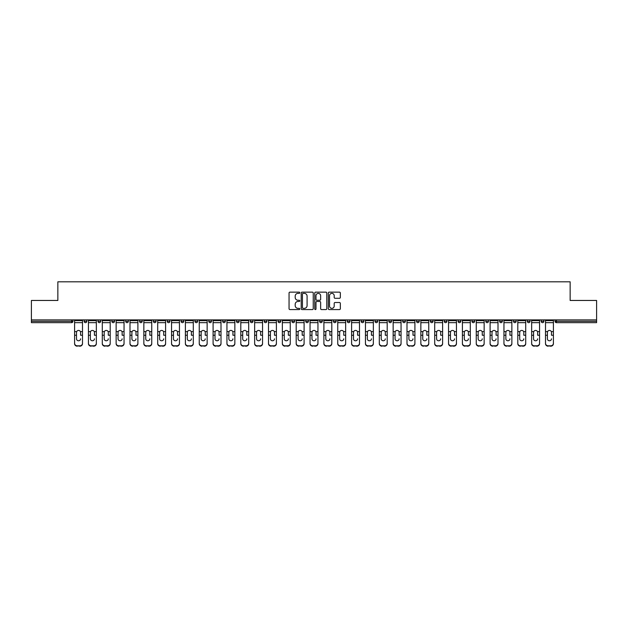 <?xml version="1.0" encoding="UTF-8"?>
<svg xmlns="http://www.w3.org/2000/svg" width="628" height="628" viewBox="0 0 628 628"><rect width="100%" height="100%" fill="white"/><g stroke="black" fill="none" stroke-linecap="round" stroke-linejoin="round"><path stroke-width="0.94" d="M299.791 292.758A0.612 0.612 0 0 0 299.187 292.146L289.924 292.146A0.871 0.871 0 0 0 289.053 293.017L289.053 308.701A0.871 0.871 0 0 0 289.924 309.573L299.187 309.573A0.612 0.612 0 0 0 299.791 308.968A0.612 0.612 0 0 0 299.187 308.356L297.986 308.356A2.787 2.787 0 0 1 295.199 305.569L295.199 304.258A2.787 2.787 0 0 1 297.986 301.471L299.187 301.471A0.612 0.612 0 0 0 299.791 300.859A0.612 0.612 0 0 0 299.187 300.247L297.986 300.247A2.787 2.787 0 0 1 295.199 297.46L295.199 296.157A2.787 2.787 0 0 1 297.986 293.362L299.187 293.362A0.612 0.612 0 0 0 299.791 292.758M339.465 298.292A0.871 0.871 0 0 0 340.337 297.421L340.337 293.017A0.871 0.871 0 0 0 339.465 292.146L329.182 292.146A0.871 0.871 0 0 0 328.311 293.017L328.311 308.701A0.871 0.871 0 0 0 329.182 309.573L339.465 309.573A0.871 0.871 0 0 0 340.337 308.701L340.337 303.387A0.871 0.871 0 0 0 339.465 302.515L335.069 302.515A0.871 0.871 0 0 0 334.198 303.387L334.198 306.024A2.331 2.331 0 0 1 331.867 308.356A2.331 2.331 0 0 1 329.535 306.024L329.535 295.694A2.331 2.331 0 0 1 331.867 293.362A2.331 2.331 0 0 1 334.198 295.694L334.198 297.421A0.871 0.871 0 0 0 335.069 298.292L339.465 298.292M31.4 319.903L31.4 300.459L57.855 300.459L57.855 281.815L570.145 281.815L570.145 300.459L596.6 300.459L596.6 319.903L31.4 319.903L31.4 321.324L71.616 321.324L71.616 319.903M313.239 293.017A0.871 0.871 0 0 0 312.367 292.146L302.084 292.146A0.871 0.871 0 0 0 301.212 293.017L301.212 308.701A0.871 0.871 0 0 0 302.084 309.573L312.367 309.573A0.871 0.871 0 0 0 313.239 308.701L313.239 293.017M315.633 292.146L325.916 292.146A0.871 0.871 0 0 1 326.788 293.017L326.788 308.701A0.871 0.871 0 0 1 325.916 309.573L321.52 309.573A0.871 0.871 0 0 1 320.641 308.701L320.641 302.343A0.871 0.871 0 0 0 319.77 301.471L316.857 301.471A0.871 0.871 0 0 0 315.986 302.343L315.986 308.968A0.612 0.612 0 0 1 315.374 309.573A0.612 0.612 0 0 1 314.761 308.968L314.761 293.017A0.871 0.871 0 0 1 315.633 292.146M72.95 319.903L72.95 321.324A1.335 1.335 0 0 1 71.616 322.659L31.4 322.659L31.4 321.324M596.6 319.903L596.6 322.659L556.384 322.659A1.335 1.335 0 0 1 555.05 321.324L555.05 319.903M84.136 319.903L84.136 321.324L84.136 319.903M71.616 322.659A1.335 1.335 0 0 0 72.95 321.324A1.335 1.335 0 0 1 71.616 322.659L71.616 321.324L72.95 321.324M85.471 322.659A1.335 1.335 0 0 1 84.136 321.324A1.335 1.335 0 0 0 85.471 322.659A1.335 1.335 0 0 0 86.797 321.324L86.797 319.903L86.797 321.324A1.335 1.335 0 0 1 85.471 322.659A1.335 1.335 0 0 1 84.136 321.324L86.797 321.324A1.335 1.335 0 0 1 85.471 322.659M97.992 319.903L97.992 321.324L97.992 319.903M100.653 319.903L100.653 321.324A1.335 1.335 0 0 1 99.318 322.659A1.335 1.335 0 0 1 97.992 321.324A1.335 1.335 0 0 0 99.318 322.659A1.335 1.335 0 0 0 100.653 321.324A1.335 1.335 0 0 1 99.318 322.659A1.335 1.335 0 0 1 97.992 321.324L100.653 321.324M111.839 319.903L111.839 321.324L111.839 319.903M114.5 319.903L114.5 321.324L114.5 319.903M125.686 321.324A1.335 1.335 0 0 0 127.021 322.659A1.335 1.335 0 0 0 128.355 321.324A1.335 1.335 0 0 1 127.021 322.659A1.335 1.335 0 0 0 128.355 321.324L128.355 319.903L128.355 321.324L125.686 321.324A1.335 1.335 0 0 0 127.021 322.659A1.335 1.335 0 0 1 125.686 321.324L125.686 319.903M139.542 319.903L139.542 321.324L139.542 319.903M142.203 319.903L142.203 321.324L142.203 319.903M156.05 319.903L156.05 321.324A1.335 1.335 0 0 1 154.724 322.659A1.335 1.335 0 0 1 153.389 321.324L153.389 319.903M168.571 322.659A1.335 1.335 0 0 0 169.905 321.324L169.905 319.903L169.905 321.324A1.335 1.335 0 0 1 168.571 322.659A1.335 1.335 0 0 1 167.236 321.324L167.236 319.903M181.092 319.903L181.092 321.324L181.092 319.903M183.753 319.903L183.753 321.324A1.335 1.335 0 0 1 182.418 322.659A1.335 1.335 0 0 1 181.092 321.324L183.753 321.324A1.335 1.335 0 0 1 182.418 322.659M197.6 319.903L197.6 321.324A1.335 1.335 0 0 1 196.274 322.659A1.335 1.335 0 0 1 194.939 321.324L194.939 319.903M210.121 322.659A1.335 1.335 0 0 0 211.455 321.324L211.455 319.903L211.455 321.324A1.335 1.335 0 0 1 210.121 322.659A1.335 1.335 0 0 1 208.794 321.324L208.794 319.903M225.303 319.903L225.303 321.324A1.335 1.335 0 0 1 223.976 322.659A1.335 1.335 0 0 1 222.642 321.324L222.642 319.903M236.489 319.903L236.489 321.324L236.489 319.903M239.158 319.903L239.158 321.324A1.335 1.335 0 0 1 237.824 322.659A1.335 1.335 0 0 1 236.489 321.324L239.158 321.324A1.335 1.335 0 0 1 237.824 322.659M253.006 319.903L253.006 321.324L250.344 321.324A1.335 1.335 0 0 0 251.671 322.659A1.335 1.335 0 0 1 250.344 321.324L250.344 319.903M265.526 322.659A1.335 1.335 0 0 0 266.853 321.324L266.853 319.903L266.853 321.324A1.335 1.335 0 0 1 265.526 322.659A1.335 1.335 0 0 1 264.192 321.324L264.192 319.903M280.708 319.903L280.708 321.324A1.335 1.335 0 0 1 279.374 322.659A1.335 1.335 0 0 1 278.039 321.324L278.039 319.903M291.894 319.903L291.894 321.324L291.894 319.903M294.556 319.903L294.556 321.324A1.335 1.335 0 0 1 293.221 322.659A1.335 1.335 0 0 1 291.894 321.324L294.556 321.324A1.335 1.335 0 0 1 293.221 322.659M308.403 319.903L308.403 321.324A1.335 1.335 0 0 1 307.076 322.659A1.335 1.335 0 0 1 305.742 321.324L305.742 319.903M319.597 321.324L322.258 321.324A1.335 1.335 0 0 1 320.924 322.659A1.335 1.335 0 0 0 322.258 321.324L322.258 319.903L322.258 321.324A1.335 1.335 0 0 1 320.924 322.659A1.335 1.335 0 0 1 319.597 321.324L319.597 319.903M336.106 319.903L336.106 321.324A1.335 1.335 0 0 1 334.779 322.659A1.335 1.335 0 0 1 333.444 321.324L333.444 319.903M347.292 319.903L347.292 321.324L347.292 319.903M349.961 319.903L349.961 321.324L349.961 319.903M361.147 319.903L361.147 321.324L361.147 319.903M363.808 319.903L363.808 321.324A1.335 1.335 0 0 1 362.474 322.659A1.335 1.335 0 0 1 361.147 321.324L363.808 321.324A1.335 1.335 0 0 1 362.474 322.659M374.995 319.903L374.995 321.324L374.995 319.903M377.656 319.903L377.656 321.324L377.656 319.903M388.842 319.903L388.842 321.324L388.842 319.903M391.511 319.903L391.511 321.324A1.335 1.335 0 0 1 390.176 322.659A1.335 1.335 0 0 1 388.842 321.324A1.335 1.335 0 0 0 390.176 322.659A1.335 1.335 0 0 0 391.511 321.324A1.335 1.335 0 0 1 390.176 322.659A1.335 1.335 0 0 1 388.842 321.324L391.511 321.324M405.358 319.903L405.358 321.324A1.335 1.335 0 0 1 404.024 322.659A1.335 1.335 0 0 1 402.697 321.324L402.697 319.903M419.206 319.903L419.206 321.324L416.545 321.324A1.335 1.335 0 0 0 417.879 322.659A1.335 1.335 0 0 1 416.545 321.324L416.545 319.903M433.061 319.903L433.061 321.324A1.335 1.335 0 0 1 431.726 322.659A1.335 1.335 0 0 1 430.4 321.324L430.4 319.903M444.247 319.903L444.247 321.324L444.247 319.903M446.908 319.903L446.908 321.324A1.335 1.335 0 0 1 445.582 322.659A1.335 1.335 0 0 1 444.247 321.324A1.335 1.335 0 0 0 445.582 322.659A1.335 1.335 0 0 1 444.247 321.324L446.908 321.324A1.335 1.335 0 0 1 445.582 322.659M460.764 319.903L460.764 321.324A1.335 1.335 0 0 1 459.429 322.659A1.335 1.335 0 0 1 458.095 321.324L458.095 319.903M474.611 319.903L474.611 321.324L471.95 321.324A1.335 1.335 0 0 0 473.276 322.659A1.335 1.335 0 0 1 471.95 321.324L471.95 319.903M488.458 319.903L488.458 321.324A1.335 1.335 0 0 1 487.132 322.659A1.335 1.335 0 0 1 485.797 321.324L485.797 319.903M502.314 319.903L502.314 321.324L499.645 321.324A1.335 1.335 0 0 0 500.979 322.659A1.335 1.335 0 0 1 499.645 321.324L499.645 319.903M516.161 319.903L516.161 321.324A1.335 1.335 0 0 1 514.827 322.659A1.335 1.335 0 0 1 513.5 321.324L513.5 319.903M530.008 319.903L530.008 321.324L527.347 321.324A1.335 1.335 0 0 0 528.682 322.659A1.335 1.335 0 0 1 527.347 321.324L527.347 319.903M543.864 319.903L543.864 321.324A1.335 1.335 0 0 1 542.529 322.659A1.335 1.335 0 0 1 541.203 321.324L541.203 319.903M113.173 322.659A1.335 1.335 0 0 1 111.839 321.324A1.335 1.335 0 0 0 113.173 322.659A1.335 1.335 0 0 0 114.5 321.324A1.335 1.335 0 0 1 113.173 322.659A1.335 1.335 0 0 1 111.839 321.324L114.5 321.324A1.335 1.335 0 0 1 113.173 322.659M140.868 322.659A1.335 1.335 0 0 1 139.542 321.324A1.335 1.335 0 0 0 140.868 322.659A1.335 1.335 0 0 0 142.203 321.324A1.335 1.335 0 0 1 140.868 322.659A1.335 1.335 0 0 1 139.542 321.324L142.203 321.324A1.335 1.335 0 0 1 140.868 322.659M251.671 322.659A1.335 1.335 0 0 0 253.006 321.324A1.335 1.335 0 0 1 251.671 322.659A1.335 1.335 0 0 1 250.344 321.324M348.626 322.659A1.335 1.335 0 0 1 347.292 321.324L349.961 321.324A1.335 1.335 0 0 1 348.626 322.659A1.335 1.335 0 0 0 349.961 321.324A1.335 1.335 0 0 1 348.626 322.659M376.329 322.659A1.335 1.335 0 0 1 374.995 321.324A1.335 1.335 0 0 0 376.329 322.659A1.335 1.335 0 0 0 377.656 321.324A1.335 1.335 0 0 1 376.329 322.659A1.335 1.335 0 0 1 374.995 321.324L377.656 321.324M417.879 322.659A1.335 1.335 0 0 0 419.206 321.324A1.335 1.335 0 0 1 417.879 322.659A1.335 1.335 0 0 1 416.545 321.324M473.276 322.659A1.335 1.335 0 0 0 474.611 321.324A1.335 1.335 0 0 1 473.276 322.659A1.335 1.335 0 0 1 471.95 321.324M502.314 321.324A1.335 1.335 0 0 1 500.979 322.659A1.335 1.335 0 0 0 502.314 321.324A1.335 1.335 0 0 1 500.979 322.659A1.335 1.335 0 0 1 499.645 321.324M528.682 322.659A1.335 1.335 0 0 0 530.008 321.324A1.335 1.335 0 0 1 528.682 322.659A1.335 1.335 0 0 1 527.347 321.324M542.529 322.659A1.335 1.335 0 0 0 543.864 321.324A1.335 1.335 0 0 1 542.529 322.659M556.384 319.903L556.384 322.659A1.335 1.335 0 0 1 555.05 321.324L596.6 321.324M303.041 293.362A0.612 0.612 0 0 0 302.429 293.975L302.429 307.744A0.612 0.612 0 0 0 303.041 308.356L304.305 308.356A2.787 2.787 0 0 0 307.092 305.569L307.092 296.157A2.787 2.787 0 0 0 304.305 293.362L303.041 293.362M320.641 295.741A2.331 2.331 0 0 0 318.317 293.409A2.331 2.331 0 0 0 315.986 295.741L315.986 299.375A0.871 0.871 0 0 0 316.857 300.247L319.77 300.247A0.871 0.871 0 0 0 320.641 299.375L320.641 295.741M80.588 332.4L80.588 335.242L82.496 335.242L82.496 319.903M74.591 335.619L74.591 343.665L74.591 331.623L76.663 331.623L76.506 332.4L76.663 331.623A2.041 1.955 0 0 1 80.423 331.623L82.496 331.623M78.547 340.769A2.041 1.931 180 0 0 80.588 338.837A2.041 1.931 180 0 1 78.547 340.769A2.041 1.931 180 0 1 76.506 338.837L76.506 332.4M82.496 343.288L82.496 343.665A2.661 2.52 180 0 1 79.835 346.185L79.835 345.808A2.661 2.52 0 0 0 82.496 343.288L82.496 335.242M74.591 343.288A2.661 2.52 0 0 0 77.26 345.808L79.835 346.185M77.26 346.185A2.661 2.52 180 0 1 74.591 343.665M77.26 345.808L79.835 345.808M74.591 331.623L74.591 319.903M94.436 332.4L94.436 335.242L96.343 335.242L96.343 319.903M88.446 335.619L88.446 343.665L88.446 331.623L90.518 331.623L90.353 332.4L90.518 331.623A2.041 1.955 0 0 1 94.271 331.623L96.343 331.623M92.395 340.769A2.041 1.931 180 0 0 94.436 338.837A2.041 1.931 180 0 1 92.395 340.769A2.041 1.931 180 0 1 90.353 338.837L90.353 332.4M108.291 332.4L108.291 335.242L110.198 335.242L110.198 319.903M102.293 335.619L102.293 343.665L102.293 331.623L104.366 331.623L104.201 332.4L104.366 331.623A2.041 1.955 0 0 1 108.126 331.623L110.198 331.623M106.242 340.769A2.041 1.931 180 0 0 108.291 338.837A2.041 1.931 180 0 1 106.242 340.769A2.041 1.931 180 0 1 104.201 338.837L104.201 332.4M122.138 332.4L122.138 335.242L124.046 335.242L124.046 319.903M116.141 335.619L116.141 343.665L116.141 331.623L118.213 331.623L118.056 332.4L118.213 331.623A2.041 1.955 0 0 1 121.973 331.623L124.046 331.623M120.097 340.769A2.041 1.931 180 0 0 122.138 338.837A2.041 1.931 180 0 1 120.097 340.769A2.041 1.931 180 0 1 118.056 338.837L118.056 332.4M135.986 332.4L135.986 335.242L137.893 335.242L137.893 319.903M129.996 335.619L129.996 343.665L129.996 331.623L132.068 331.623L131.904 332.4L132.068 331.623A2.041 1.955 0 0 1 135.829 331.623L137.893 331.623M133.945 340.769A2.041 1.931 180 0 0 135.986 338.837A2.041 1.931 180 0 1 133.945 340.769A2.041 1.931 180 0 1 131.904 338.837L131.904 332.4M149.841 332.4L149.841 335.242L151.748 335.242L151.748 319.903M143.843 335.619L143.843 343.665L143.843 331.623L145.916 331.623L145.751 332.4L145.916 331.623A2.041 1.955 0 0 1 149.676 331.623L151.748 331.623M147.8 340.769A2.041 1.931 180 0 0 149.841 338.837A2.041 1.931 180 0 1 147.8 340.769A2.041 1.931 180 0 1 145.751 338.837L145.751 332.4M96.343 343.288L96.343 343.665A2.661 2.52 180 0 1 93.682 346.185L93.682 345.808A2.661 2.52 0 0 0 96.343 343.288L96.343 335.242M88.446 343.288A2.661 2.52 0 0 0 91.107 345.808L93.682 346.185M91.107 346.185A2.661 2.52 180 0 1 88.446 343.665M91.107 345.808L93.682 345.808M88.446 331.623L88.446 319.903M110.198 343.288L110.198 343.665A2.661 2.52 180 0 1 107.529 346.185L107.529 345.808A2.661 2.52 0 0 0 110.198 343.288L110.198 335.242M102.293 343.288A2.661 2.52 0 0 0 104.954 345.808L107.529 346.185M104.954 346.185A2.661 2.52 180 0 1 102.293 343.665M104.954 345.808L107.529 345.808M102.293 331.623L102.293 319.903M124.046 343.288L124.046 343.665A2.661 2.52 180 0 1 121.385 346.185L121.385 345.808A2.661 2.52 0 0 0 124.046 343.288L124.046 335.242M116.141 343.288A2.661 2.52 0 0 0 118.81 345.808L121.385 346.185M118.81 346.185A2.661 2.52 180 0 1 116.141 343.665M118.81 345.808L121.385 345.808M116.141 331.623L116.141 319.903M137.893 343.288L137.893 343.665A2.661 2.52 180 0 1 135.232 346.185L135.232 345.808A2.661 2.52 0 0 0 137.893 343.288L137.893 335.242M129.996 343.288A2.661 2.52 0 0 0 132.657 345.808L135.232 346.185M132.657 346.185A2.661 2.52 180 0 1 129.996 343.665M132.657 345.808L135.232 345.808M129.996 331.623L129.996 319.903M151.748 343.288L151.748 343.665A2.661 2.52 180 0 1 149.087 346.185L149.087 345.808A2.661 2.52 0 0 0 151.748 343.288L151.748 335.242M143.843 343.288A2.661 2.52 0 0 0 146.512 345.808L149.087 346.185M146.512 346.185A2.661 2.52 180 0 1 143.843 343.665M146.512 345.808L149.087 345.808M143.843 331.623L143.843 319.903M163.688 332.4L163.688 335.242L165.596 335.242L165.596 319.903M157.699 335.619L157.699 343.665L157.699 331.623L159.771 331.623L159.606 332.4L159.771 331.623A2.041 1.955 0 0 1 163.523 331.623L165.596 331.623M161.647 340.769A2.041 1.931 180 0 0 163.688 338.837A2.041 1.931 180 0 1 161.647 340.769A2.041 1.931 180 0 1 159.606 338.837L159.606 332.4M165.596 343.288L165.596 343.665A2.661 2.52 180 0 1 162.935 346.185L162.935 345.808A2.661 2.52 0 0 0 165.596 343.288L165.596 335.242M157.699 343.288A2.661 2.52 0 0 0 160.36 345.808L162.935 346.185M160.36 346.185A2.661 2.52 180 0 1 157.699 343.665M160.36 345.808L162.935 345.808M157.699 331.623L157.699 319.903M177.536 332.4L177.536 335.242L179.451 335.242L179.451 319.903M171.546 335.619L171.546 343.665L171.546 331.623L173.618 331.623L173.454 332.4L173.618 331.623A2.041 1.955 0 0 1 177.379 331.623L179.451 331.623M175.495 340.769A2.041 1.931 180 0 0 177.536 338.837A2.041 1.931 180 0 1 175.495 340.769A2.041 1.931 180 0 1 173.454 338.837L173.454 332.4M179.451 343.288L179.451 343.665A2.661 2.52 180 0 1 176.782 346.185L176.782 345.808A2.661 2.52 0 0 0 179.451 343.288L179.451 335.242M171.546 343.288A2.661 2.52 0 0 0 174.207 345.808L176.782 346.185M174.207 346.185A2.661 2.52 180 0 1 171.546 343.665M174.207 345.808L176.782 345.808M171.546 331.623L171.546 319.903M191.391 332.4L191.391 335.242L193.298 335.242L193.298 319.903M185.393 335.619L185.393 343.665L185.393 331.623L187.466 331.623L187.309 332.4L187.466 331.623A2.041 1.955 0 0 1 191.226 331.623L193.298 331.623M189.35 340.769A2.041 1.931 180 0 0 191.391 338.837A2.041 1.931 180 0 1 189.35 340.769A2.041 1.931 180 0 1 187.309 338.837L187.309 332.4M193.298 343.288L193.298 343.665A2.661 2.52 180 0 1 190.637 346.185L190.637 345.808A2.661 2.52 0 0 0 193.298 343.288L193.298 335.242M185.393 343.288A2.661 2.52 0 0 0 188.062 345.808L190.637 346.185M188.062 346.185A2.661 2.52 180 0 1 185.393 343.665M188.062 345.808L190.637 345.808M185.393 331.623L185.393 319.903M205.238 332.4L205.238 335.242L207.146 335.242L207.146 319.903M199.249 335.619L199.249 343.665L199.249 331.623L201.321 331.623L201.156 332.4L201.321 331.623A2.041 1.955 0 0 1 205.073 331.623L207.146 331.623M203.197 340.769A2.041 1.931 180 0 0 205.238 338.837A2.041 1.931 180 0 1 203.197 340.769A2.041 1.931 180 0 1 201.156 338.837L201.156 332.4M207.146 343.288L207.146 343.665A2.661 2.52 180 0 1 204.485 346.185L204.485 345.808A2.661 2.52 0 0 0 207.146 343.288L207.146 335.242M199.249 343.288A2.661 2.52 0 0 0 201.91 345.808L204.485 346.185M201.91 346.185A2.661 2.52 180 0 1 199.249 343.665M201.91 345.808L204.485 345.808M199.249 331.623L199.249 319.903M219.094 332.4L219.094 335.242L221.001 335.242L221.001 319.903M213.096 335.619L213.096 343.665L213.096 331.623L215.169 331.623L215.004 332.4L215.169 331.623A2.041 1.955 0 0 1 218.929 331.623L221.001 331.623M217.045 340.769A2.041 1.931 180 0 0 219.094 338.837A2.041 1.931 180 0 1 217.045 340.769A2.041 1.931 180 0 1 215.004 338.837L215.004 332.4M221.001 343.288L221.001 343.665A2.661 2.52 180 0 1 218.332 346.185L218.332 345.808A2.661 2.52 0 0 0 221.001 343.288L221.001 335.242M213.096 343.288A2.661 2.52 0 0 0 215.757 345.808L218.332 346.185M215.757 346.185A2.661 2.52 180 0 1 213.096 343.665M215.757 345.808L218.332 345.808M213.096 331.623L213.096 319.903M232.941 332.4L232.941 335.242L234.848 335.242L234.848 319.903M226.944 335.619L226.944 343.665L226.944 331.623L229.016 331.623L228.859 332.4L229.016 331.623A2.041 1.955 0 0 1 232.776 331.623L234.848 331.623M230.9 340.769A2.041 1.931 180 0 0 232.941 338.837A2.041 1.931 180 0 1 230.9 340.769A2.041 1.931 180 0 1 228.859 338.837L228.859 332.4M234.848 343.288L234.848 343.665A2.661 2.52 180 0 1 232.187 346.185L232.187 345.808A2.661 2.52 0 0 0 234.848 343.288L234.848 335.242M226.944 343.288A2.661 2.52 0 0 0 229.613 345.808L232.187 346.185M229.613 346.185A2.661 2.52 180 0 1 226.944 343.665M229.613 345.808L232.187 345.808M226.944 331.623L226.944 319.903M246.788 332.4L246.788 335.242L248.696 335.242L248.696 319.903M240.799 335.619L240.799 343.665L240.799 331.623L242.871 331.623L242.706 332.4L242.871 331.623A2.041 1.955 0 0 1 246.631 331.623L248.696 331.623M244.747 340.769A2.041 1.931 180 0 0 246.788 338.837A2.041 1.931 180 0 1 244.747 340.769A2.041 1.931 180 0 1 242.706 338.837L242.706 332.4M248.696 343.288L248.696 343.665A2.661 2.52 180 0 1 246.035 346.185L246.035 345.808A2.661 2.52 0 0 0 248.696 343.288L248.696 335.242M240.799 343.288A2.661 2.52 0 0 0 243.46 345.808L246.035 346.185M243.46 346.185A2.661 2.52 180 0 1 240.799 343.665M243.46 345.808L246.035 345.808M240.799 331.623L240.799 319.903M260.644 332.4L260.644 335.242L262.551 335.242L262.551 319.903M254.646 335.619L254.646 343.665L254.646 331.623L256.719 331.623L256.554 332.4L256.719 331.623A2.041 1.955 0 0 1 260.479 331.623L262.551 331.623M258.603 340.769A2.041 1.931 180 0 0 260.644 338.837A2.041 1.931 180 0 1 258.603 340.769A2.041 1.931 180 0 1 256.554 338.837L256.554 332.4M262.551 343.288L262.551 343.665A2.661 2.52 180 0 1 259.89 346.185L259.89 345.808A2.661 2.52 0 0 0 262.551 343.288L262.551 335.242M254.646 343.288A2.661 2.52 0 0 0 257.315 345.808L259.89 346.185M257.315 346.185A2.661 2.52 180 0 1 254.646 343.665M257.315 345.808L259.89 345.808M254.646 331.623L254.646 319.903M274.491 332.4L274.491 335.242L276.399 335.242L276.399 319.903M268.501 335.619L268.501 343.665L268.501 331.623L270.566 331.623L270.409 332.4L270.566 331.623A2.041 1.955 0 0 1 274.326 331.623L276.399 331.623M272.45 340.769A2.041 1.931 180 0 0 274.491 338.837A2.041 1.931 180 0 1 272.45 340.769A2.041 1.931 180 0 1 270.409 338.837L270.409 332.4M276.399 343.288L276.399 343.665A2.661 2.52 180 0 1 273.737 346.185L273.737 345.808A2.661 2.52 0 0 0 276.399 343.288L276.399 335.242M268.501 343.288A2.661 2.52 0 0 0 271.163 345.808L273.737 346.185M271.163 346.185A2.661 2.52 180 0 1 268.501 343.665M271.163 345.808L273.737 345.808M268.501 331.623L268.501 319.903M288.338 332.4L288.338 335.242L290.254 335.242L290.254 319.903M282.349 335.619L282.349 343.665L282.349 331.623L284.421 331.623L284.256 332.4L284.421 331.623A2.041 1.955 0 0 1 288.181 331.623L290.254 331.623M286.297 340.769A2.041 1.931 180 0 0 288.338 338.837A2.041 1.931 180 0 1 286.297 340.769A2.041 1.931 180 0 1 284.256 338.837L284.256 332.4M290.254 343.288L290.254 343.665A2.661 2.52 180 0 1 287.585 346.185L287.585 345.808A2.661 2.52 0 0 0 290.254 343.288L290.254 335.242M282.349 343.288A2.661 2.52 0 0 0 285.01 345.808L287.585 346.185M285.01 346.185A2.661 2.52 180 0 1 282.349 343.665M285.01 345.808L287.585 345.808M282.349 331.623L282.349 319.903M302.194 332.4L302.194 335.242L304.101 335.242L304.101 319.903M296.196 335.619L296.196 343.665L296.196 331.623L298.269 331.623L298.104 332.4L298.269 331.623A2.041 1.955 0 0 1 302.029 331.623L304.101 331.623M300.153 340.769A2.041 1.931 180 0 0 302.194 338.837A2.041 1.931 180 0 1 300.153 340.769A2.041 1.931 180 0 1 298.104 338.837L298.104 332.4M304.101 343.288L304.101 343.665A2.661 2.52 180 0 1 301.44 346.185L301.44 345.808A2.661 2.52 0 0 0 304.101 343.288L304.101 335.242M296.196 343.288A2.661 2.52 0 0 0 298.865 345.808L301.44 346.185M298.865 346.185A2.661 2.52 180 0 1 296.196 343.665M298.865 345.808L301.44 345.808M296.196 331.623L296.196 319.903M316.041 332.4L316.041 335.242L317.949 335.242L317.949 319.903M310.051 335.619L310.051 343.665L310.051 331.623L312.124 331.623L311.959 332.4L312.124 331.623A2.041 1.955 0 0 1 315.876 331.623L317.949 331.623M314 340.769A2.041 1.931 180 0 0 316.041 338.837A2.041 1.931 180 0 1 314 340.769A2.041 1.931 180 0 1 311.959 338.837L311.959 332.4M317.949 343.288L317.949 343.665A2.661 2.52 180 0 1 315.287 346.185L315.287 345.808A2.661 2.52 0 0 0 317.949 343.288L317.949 335.242M310.051 343.288A2.661 2.52 0 0 0 312.713 345.808L315.287 346.185M312.713 346.185A2.661 2.52 180 0 1 310.051 343.665M312.713 345.808L315.287 345.808M310.051 331.623L310.051 319.903M329.896 332.4L329.896 335.242L331.804 335.242L331.804 319.903M323.899 335.619L323.899 343.665L323.899 331.623L325.971 331.623L325.806 332.4L325.971 331.623A2.041 1.955 0 0 1 329.731 331.623L331.804 331.623M327.847 340.769A2.041 1.931 180 0 0 329.896 338.837A2.041 1.931 180 0 1 327.847 340.769A2.041 1.931 180 0 1 325.806 338.837L325.806 332.4M331.804 343.288L331.804 343.665A2.661 2.52 180 0 1 329.135 346.185L329.135 345.808A2.661 2.52 0 0 0 331.804 343.288L331.804 335.242M323.899 343.288A2.661 2.52 0 0 0 326.56 345.808L329.135 346.185M326.56 346.185A2.661 2.52 180 0 1 323.899 343.665M326.56 345.808L329.135 345.808M323.899 331.623L323.899 319.903M343.744 332.4L343.744 335.242L345.651 335.242L345.651 319.903M337.746 335.619L337.746 343.665L337.746 331.623L339.819 331.623L339.662 332.4L339.819 331.623A2.041 1.955 0 0 1 343.579 331.623L345.651 331.623M341.703 340.769A2.041 1.931 180 0 0 343.744 338.837A2.041 1.931 180 0 1 341.703 340.769A2.041 1.931 180 0 1 339.662 338.837L339.662 332.4M345.651 343.288L345.651 343.665A2.661 2.52 180 0 1 342.99 346.185L342.99 345.808A2.661 2.52 0 0 0 345.651 343.288L345.651 335.242M337.746 343.288A2.661 2.52 0 0 0 340.415 345.808L342.99 346.185M340.415 346.185A2.661 2.52 180 0 1 337.746 343.665M340.415 345.808L342.99 345.808M337.746 331.623L337.746 319.903M357.591 332.4L357.591 335.242L359.499 335.242L359.499 319.903M351.601 335.619L351.601 343.665L351.601 331.623L353.674 331.623L353.509 332.4L353.674 331.623A2.041 1.955 0 0 1 357.434 331.623L359.499 331.623M355.55 340.769A2.041 1.931 180 0 0 357.591 338.837A2.041 1.931 180 0 1 355.55 340.769A2.041 1.931 180 0 1 353.509 338.837L353.509 332.4M359.499 343.288L359.499 343.665A2.661 2.52 180 0 1 356.837 346.185L356.837 345.808A2.661 2.52 0 0 0 359.499 343.288L359.499 335.242M351.601 343.288A2.661 2.52 0 0 0 354.263 345.808L356.837 346.185M354.263 346.185A2.661 2.52 180 0 1 351.601 343.665M354.263 345.808L356.837 345.808M351.601 331.623L351.601 319.903M371.446 332.4L371.446 335.242L373.354 335.242L373.354 319.903M365.449 335.619L365.449 343.665L365.449 331.623L367.521 331.623L367.356 332.4L367.521 331.623A2.041 1.955 0 0 1 371.281 331.623L373.354 331.623M369.397 340.769A2.041 1.931 180 0 0 371.446 338.837A2.041 1.931 180 0 1 369.397 340.769A2.041 1.931 180 0 1 367.356 338.837L367.356 332.4M373.354 343.288L373.354 343.665A2.661 2.52 180 0 1 370.685 346.185L370.685 345.808A2.661 2.52 0 0 0 373.354 343.288L373.354 335.242M365.449 343.288A2.661 2.52 0 0 0 368.11 345.808L370.685 346.185M368.11 346.185A2.661 2.52 180 0 1 365.449 343.665M368.11 345.808L370.685 345.808M365.449 331.623L365.449 319.903M385.294 332.4L385.294 335.242L387.201 335.242L387.201 319.903M379.304 335.619L379.304 343.665L379.304 331.623L381.369 331.623L381.212 332.4L381.369 331.623A2.041 1.955 0 0 1 385.129 331.623L387.201 331.623M383.253 340.769A2.041 1.931 180 0 0 385.294 338.837A2.041 1.931 180 0 1 383.253 340.769A2.041 1.931 180 0 1 381.212 338.837L381.212 332.4M387.201 343.288L387.201 343.665A2.661 2.52 180 0 1 384.54 346.185L384.54 345.808A2.661 2.52 0 0 0 387.201 343.288L387.201 335.242M379.304 343.288A2.661 2.52 0 0 0 381.965 345.808L384.54 346.185M381.965 346.185A2.661 2.52 180 0 1 379.304 343.665M381.965 345.808L384.54 345.808M379.304 331.623L379.304 319.903M399.141 332.4L399.141 335.242L401.056 335.242L401.056 319.903M393.152 335.619L393.152 343.665L393.152 331.623L395.224 331.623L395.059 332.4L395.224 331.623A2.041 1.955 0 0 1 398.984 331.623L401.056 331.623M397.1 340.769A2.041 1.931 180 0 0 399.141 338.837A2.041 1.931 180 0 1 397.1 340.769A2.041 1.931 180 0 1 395.059 338.837L395.059 332.4M401.056 343.288L401.056 343.665A2.661 2.52 180 0 1 398.387 346.185L398.387 345.808A2.661 2.52 0 0 0 401.056 343.288L401.056 335.242M393.152 343.288A2.661 2.52 0 0 0 395.813 345.808L398.387 346.185M395.813 346.185A2.661 2.52 180 0 1 393.152 343.665M395.813 345.808L398.387 345.808M393.152 331.623L393.152 319.903M412.996 332.4L412.996 335.242L414.904 335.242L414.904 319.903M406.999 335.619L406.999 343.665L406.999 331.623L409.071 331.623L408.906 332.4L409.071 331.623A2.041 1.955 0 0 1 412.832 331.623L414.904 331.623M410.955 340.769A2.041 1.931 180 0 0 412.996 338.837A2.041 1.931 180 0 1 410.955 340.769A2.041 1.931 180 0 1 408.906 338.837L408.906 332.4M414.904 343.288L414.904 343.665A2.661 2.52 180 0 1 412.243 346.185L412.243 345.808A2.661 2.52 0 0 0 414.904 343.288L414.904 335.242M406.999 343.288A2.661 2.52 0 0 0 409.668 345.808L412.243 346.185M409.668 346.185A2.661 2.52 180 0 1 406.999 343.665M409.668 345.808L412.243 345.808M406.999 331.623L406.999 319.903M426.844 332.4L426.844 335.242L428.751 335.242L428.751 319.903M420.854 335.619L420.854 343.665L420.854 331.623L422.927 331.623L422.762 332.4L422.927 331.623A2.041 1.955 0 0 1 426.679 331.623L428.751 331.623M424.803 340.769A2.041 1.931 180 0 0 426.844 338.837A2.041 1.931 180 0 1 424.803 340.769A2.041 1.931 180 0 1 422.762 338.837L422.762 332.4M428.751 343.288L428.751 343.665A2.661 2.52 180 0 1 426.09 346.185L426.09 345.808A2.661 2.52 0 0 0 428.751 343.288L428.751 335.242M420.854 343.288A2.661 2.52 0 0 0 423.515 345.808L426.09 346.185M423.515 346.185A2.661 2.52 180 0 1 420.854 343.665M423.515 345.808L426.09 345.808M420.854 331.623L420.854 319.903M440.691 332.4L440.691 335.242L442.607 335.242L442.607 319.903M434.702 335.619L434.702 343.665L434.702 331.623L436.774 331.623L436.609 332.4L436.774 331.623A2.041 1.955 0 0 1 440.534 331.623L442.607 331.623M438.65 340.769A2.041 1.931 180 0 0 440.691 338.837A2.041 1.931 180 0 1 438.65 340.769A2.041 1.931 180 0 1 436.609 338.837L436.609 332.4M442.607 343.288L442.607 343.665A2.661 2.52 180 0 1 439.938 346.185L439.938 345.808A2.661 2.52 0 0 0 442.607 343.288L442.607 335.242M434.702 343.288A2.661 2.52 0 0 0 437.363 345.808L439.938 346.185M437.363 346.185A2.661 2.52 180 0 1 434.702 343.665M437.363 345.808L439.938 345.808M434.702 331.623L434.702 319.903M454.546 332.4L454.546 335.242L456.454 335.242L456.454 319.903M448.549 335.619L448.549 343.665L448.549 331.623L450.621 331.623L450.464 332.4L450.621 331.623A2.041 1.955 0 0 1 454.382 331.623L456.454 331.623M452.505 340.769A2.041 1.931 180 0 0 454.546 338.837A2.041 1.931 180 0 1 452.505 340.769A2.041 1.931 180 0 1 450.464 338.837L450.464 332.4M456.454 343.288L456.454 343.665A2.661 2.52 180 0 1 453.793 346.185L453.793 345.808A2.661 2.52 0 0 0 456.454 343.288L456.454 335.242M448.549 343.288A2.661 2.52 0 0 0 451.218 345.808L453.793 346.185M451.218 346.185A2.661 2.52 180 0 1 448.549 343.665M451.218 345.808L453.793 345.808M448.549 331.623L448.549 319.903M468.394 332.4L468.394 335.242L470.301 335.242L470.301 319.903M462.404 335.619L462.404 343.665L462.404 331.623L464.477 331.623L464.312 332.4L464.477 331.623A2.041 1.955 0 0 1 468.229 331.623L470.301 331.623M466.353 340.769A2.041 1.931 180 0 0 468.394 338.837A2.041 1.931 180 0 1 466.353 340.769A2.041 1.931 180 0 1 464.312 338.837L464.312 332.4M470.301 343.288L470.301 343.665A2.661 2.52 180 0 1 467.64 346.185L467.64 345.808A2.661 2.52 0 0 0 470.301 343.288L470.301 335.242M462.404 343.288A2.661 2.52 0 0 0 465.065 345.808L467.64 346.185M465.065 346.185A2.661 2.52 180 0 1 462.404 343.665M465.065 345.808L467.64 345.808M462.404 331.623L462.404 319.903M482.249 332.4L482.249 335.242L484.157 335.242L484.157 319.903M476.252 335.619L476.252 343.665L476.252 331.623L478.324 331.623L478.159 332.4L478.324 331.623A2.041 1.955 0 0 1 482.084 331.623L484.157 331.623M480.2 340.769A2.041 1.931 180 0 0 482.249 338.837A2.041 1.931 180 0 1 480.2 340.769A2.041 1.931 180 0 1 478.159 338.837L478.159 332.4M484.157 343.288L484.157 343.665A2.661 2.52 180 0 1 481.488 346.185L481.488 345.808A2.661 2.52 0 0 0 484.157 343.288L484.157 335.242M476.252 343.288A2.661 2.52 0 0 0 478.913 345.808L481.488 346.185M478.913 346.185A2.661 2.52 180 0 1 476.252 343.665M478.913 345.808L481.488 345.808M476.252 331.623L476.252 319.903M496.096 332.4L496.096 335.242L498.004 335.242L498.004 319.903M490.107 335.619L490.107 343.665L490.107 331.623L492.171 331.623L492.014 332.4L492.171 331.623A2.041 1.955 0 0 1 495.932 331.623L498.004 331.623M494.055 340.769A2.041 1.931 180 0 0 496.096 338.837A2.041 1.931 180 0 1 494.055 340.769A2.041 1.931 180 0 1 492.014 338.837L492.014 332.4M498.004 343.288L498.004 343.665A2.661 2.52 180 0 1 495.343 346.185L495.343 345.808A2.661 2.52 0 0 0 498.004 343.288L498.004 335.242M490.107 343.288A2.661 2.52 0 0 0 492.768 345.808L495.343 346.185M492.768 346.185A2.661 2.52 180 0 1 490.107 343.665M492.768 345.808L495.343 345.808M490.107 331.623L490.107 319.903M509.944 332.4L509.944 335.242L511.859 335.242L511.859 319.903M503.954 335.619L503.954 343.665L503.954 331.623L506.027 331.623L505.862 332.4L506.027 331.623A2.041 1.955 0 0 1 509.787 331.623L511.859 331.623M507.903 340.769A2.041 1.931 180 0 0 509.944 338.837A2.041 1.931 180 0 1 507.903 340.769A2.041 1.931 180 0 1 505.862 338.837L505.862 332.4M511.859 343.288L511.859 343.665A2.661 2.52 180 0 1 509.19 346.185L509.19 345.808A2.661 2.52 0 0 0 511.859 343.288L511.859 335.242M503.954 343.288A2.661 2.52 0 0 0 506.615 345.808L509.19 346.185M506.615 346.185A2.661 2.52 180 0 1 503.954 343.665M506.615 345.808L509.19 345.808M503.954 331.623L503.954 319.903M523.799 332.4L523.799 335.242L525.707 335.242L525.707 319.903M517.802 335.619L517.802 343.665L517.802 331.623L519.874 331.623L519.709 332.4L519.874 331.623A2.041 1.955 0 0 1 523.634 331.623L525.707 331.623M521.758 340.769A2.041 1.931 180 0 0 523.799 338.837A2.041 1.931 180 0 1 521.758 340.769A2.041 1.931 180 0 1 519.709 338.837L519.709 332.4M525.707 343.288L525.707 343.665A2.661 2.52 180 0 1 523.045 346.185L523.045 345.808A2.661 2.52 0 0 0 525.707 343.288L525.707 335.242M517.802 343.288A2.661 2.52 0 0 0 520.471 345.808L523.045 346.185M520.471 346.185A2.661 2.52 180 0 1 517.802 343.665M520.471 345.808L523.045 345.808M517.802 331.623L517.802 319.903M537.647 332.4L537.647 335.242L539.554 335.242L539.554 319.903M531.657 335.619L531.657 343.665L531.657 331.623L533.729 331.623L533.565 332.4L533.729 331.623A2.041 1.955 0 0 1 537.482 331.623L539.554 331.623M535.606 340.769A2.041 1.931 180 0 0 537.647 338.837A2.041 1.931 180 0 1 535.606 340.769A2.041 1.931 180 0 1 533.565 338.837L533.565 332.4M539.554 343.288L539.554 343.665A2.661 2.52 180 0 1 536.893 346.185L536.893 345.808A2.661 2.52 0 0 0 539.554 343.288L539.554 335.242M531.657 343.288A2.661 2.52 0 0 0 534.318 345.808L536.893 346.185M534.318 346.185A2.661 2.52 180 0 1 531.657 343.665M534.318 345.808L536.893 345.808M531.657 331.623L531.657 319.903M551.494 332.4L551.494 335.242L553.409 335.242L553.409 319.903M545.504 335.619L545.504 343.665L545.504 331.623L547.577 331.623L547.412 332.4L547.577 331.623A2.041 1.955 0 0 1 551.337 331.623L553.409 331.623M549.453 340.769A2.041 1.931 180 0 0 551.494 338.837A2.041 1.931 180 0 1 549.453 340.769A2.041 1.931 180 0 1 547.412 338.837L547.412 332.4M553.409 343.288L553.409 343.665A2.661 2.52 180 0 1 550.74 346.185L550.74 345.808A2.661 2.52 0 0 0 553.409 343.288L553.409 335.242M545.504 343.288A2.661 2.52 0 0 0 548.165 345.808L550.74 346.185M548.165 346.185A2.661 2.52 180 0 1 545.504 343.665M548.165 345.808L550.74 345.808M545.504 331.623L545.504 319.903M154.724 322.659A1.335 1.335 0 0 0 156.05 321.324L153.389 321.324M169.905 321.324L167.236 321.324M196.274 322.659A1.335 1.335 0 0 0 197.6 321.324L194.939 321.324M211.455 321.324L208.794 321.324M223.976 322.659A1.335 1.335 0 0 0 225.303 321.324L222.642 321.324M266.853 321.324L264.192 321.324M279.374 322.659A1.335 1.335 0 0 0 280.708 321.324L278.039 321.324M307.076 322.659A1.335 1.335 0 0 0 308.403 321.324L305.742 321.324M334.779 322.659A1.335 1.335 0 0 0 336.106 321.324L333.444 321.324M404.024 322.659A1.335 1.335 0 0 0 405.358 321.324L402.697 321.324M431.726 322.659A1.335 1.335 0 0 0 433.061 321.324L430.4 321.324M459.429 322.659A1.335 1.335 0 0 0 460.764 321.324L458.095 321.324M487.132 322.659A1.335 1.335 0 0 0 488.458 321.324L485.797 321.324M514.827 322.659A1.335 1.335 0 0 0 516.161 321.324L513.5 321.324M543.864 321.324L541.203 321.324M556.384 322.659A1.335 1.335 0 0 1 555.05 321.324M74.591 335.242L76.506 335.242M74.591 322.659L82.496 322.659M74.591 320.641L82.496 320.641M88.446 335.242L90.353 335.242M88.446 322.659L96.343 322.659M88.446 320.641L96.343 320.641M102.293 335.242L104.201 335.242M102.293 322.659L110.198 322.659M102.293 320.641L110.198 320.641M116.141 335.242L118.056 335.242M116.141 322.659L124.046 322.659M116.141 320.641L124.046 320.641M129.996 335.242L131.904 335.242M129.996 322.659L137.893 322.659M129.996 320.641L137.893 320.641M143.843 335.242L145.751 335.242M143.843 322.659L151.748 322.659M143.843 320.641L151.748 320.641M157.699 335.242L159.606 335.242M157.699 322.659L165.596 322.659M157.699 320.641L165.596 320.641M171.546 335.242L173.454 335.242M171.546 322.659L179.451 322.659M171.546 320.641L179.451 320.641M185.393 335.242L187.309 335.242M185.393 322.659L193.298 322.659M185.393 320.641L193.298 320.641M199.249 335.242L201.156 335.242M199.249 322.659L207.146 322.659M199.249 320.641L207.146 320.641M213.096 335.242L215.004 335.242M213.096 322.659L221.001 322.659M213.096 320.641L221.001 320.641M226.944 335.242L228.859 335.242M226.944 322.659L234.848 322.659M226.944 320.641L234.848 320.641M240.799 335.242L242.706 335.242M240.799 322.659L248.696 322.659M240.799 320.641L248.696 320.641M254.646 335.242L256.554 335.242M254.646 322.659L262.551 322.659M254.646 320.641L262.551 320.641M268.501 335.242L270.409 335.242M268.501 322.659L276.399 322.659M268.501 320.641L276.399 320.641M282.349 335.242L284.256 335.242M282.349 322.659L290.254 322.659M282.349 320.641L290.254 320.641M296.196 335.242L298.104 335.242M296.196 322.659L304.101 322.659M296.196 320.641L304.101 320.641M310.051 335.242L311.959 335.242M310.051 322.659L317.949 322.659M310.051 320.641L317.949 320.641M323.899 335.242L325.806 335.242M323.899 322.659L331.804 322.659M323.899 320.641L331.804 320.641M337.746 335.242L339.662 335.242M337.746 322.659L345.651 322.659M337.746 320.641L345.651 320.641M351.601 335.242L353.509 335.242M351.601 322.659L359.499 322.659M351.601 320.641L359.499 320.641M365.449 335.242L367.356 335.242M365.449 322.659L373.354 322.659M365.449 320.641L373.354 320.641M379.304 335.242L381.212 335.242M379.304 322.659L387.201 322.659M379.304 320.641L387.201 320.641M393.152 335.242L395.059 335.242M393.152 322.659L401.056 322.659M393.152 320.641L401.056 320.641M406.999 335.242L408.906 335.242M406.999 322.659L414.904 322.659M406.999 320.641L414.904 320.641M420.854 335.242L422.762 335.242M420.854 322.659L428.751 322.659M420.854 320.641L428.751 320.641M434.702 335.242L436.609 335.242M434.702 322.659L442.607 322.659M434.702 320.641L442.607 320.641M448.549 335.242L450.464 335.242M448.549 322.659L456.454 322.659M448.549 320.641L456.454 320.641M462.404 335.242L464.312 335.242M462.404 322.659L470.301 322.659M462.404 320.641L470.301 320.641M476.252 335.242L478.159 335.242M476.252 322.659L484.157 322.659M476.252 320.641L484.157 320.641M490.107 335.242L492.014 335.242M490.107 322.659L498.004 322.659M490.107 320.641L498.004 320.641M503.954 335.242L505.862 335.242M503.954 322.659L511.859 322.659M503.954 320.641L511.859 320.641M517.802 335.242L519.709 335.242M517.802 322.659L525.707 322.659M517.802 320.641L525.707 320.641M531.657 335.242L533.565 335.242M531.657 322.659L539.554 322.659M531.657 320.641L539.554 320.641M545.504 335.242L547.412 335.242M545.504 322.659L553.409 322.659M545.504 320.641L553.409 320.641"/></g></svg>
